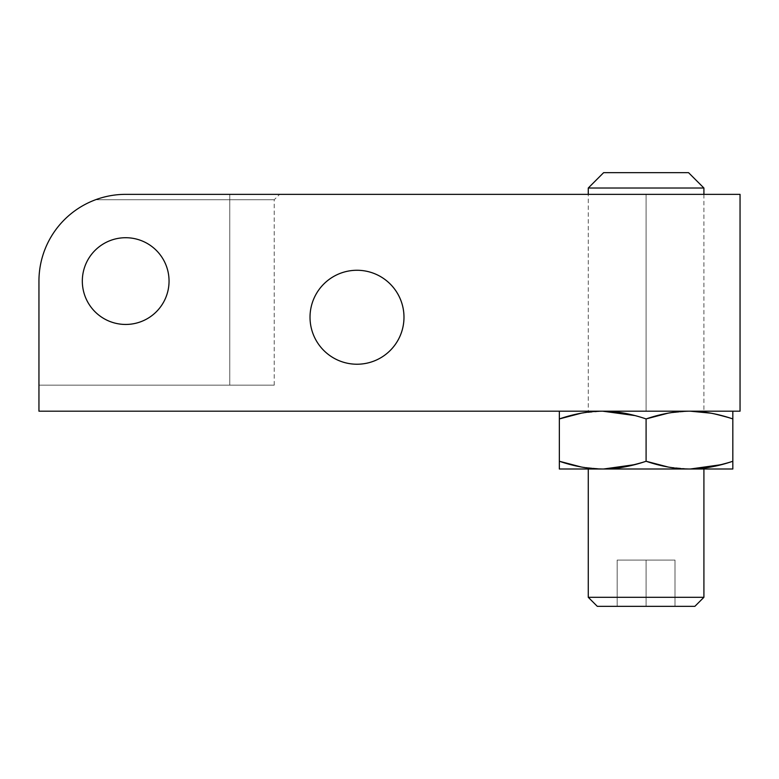 <?xml version="1.0" encoding="UTF-8"?>
<svg xmlns="http://www.w3.org/2000/svg" width="779" height="779" viewBox="0 0 779 779"><rect width="100%" height="100%" fill="white"/><g stroke="black" fill="none" stroke-linecap="round" stroke-linejoin="round"><path stroke-width="0.58" stroke-dasharray="3.9 2.92" d="M38.95 411.185L740.05 411.185L740.05 194.351L125.682 194.351A86.732 86.732 0 0 0 38.95 281.083L38.95 411.185L740.05 411.185L740.05 194.351L125.682 194.351C115.302 194.37 105.243 196.181 95.505 199.765A86.732 86.732 0 0 0 38.95 281.083L38.95 385.167L229.766 385.167L229.766 199.765L95.505 199.765A86.732 86.732 0 0 0 38.95 281.083A86.732 86.732 0 0 1 125.682 194.351C115.302 194.37 105.243 196.181 95.505 199.765L229.766 199.765L229.766 194.351L229.766 199.765L274.218 199.765L229.766 199.765L229.766 194.351L229.766 199.765L95.505 199.765C105.243 196.181 115.302 194.37 125.682 194.351C115.302 194.37 105.243 196.181 95.505 199.765C105.243 196.181 115.302 194.37 125.682 194.351L740.05 194.351L740.05 411.185L38.95 411.185L38.95 281.083A86.732 86.732 0 0 1 95.505 199.765L229.766 199.765L229.766 385.167L38.95 385.167L38.95 281.083A86.732 86.732 0 0 1 95.505 199.765C105.243 196.181 115.302 194.37 125.682 194.351A86.732 86.732 0 0 0 38.95 281.083L38.95 411.185M403.989 317.248A46.983 46.983 0 0 1 357.006 364.231A46.983 46.983 0 0 1 310.023 317.248A46.983 46.983 0 0 1 357.006 270.264A46.983 46.983 0 0 1 403.989 317.248A46.983 46.983 0 0 1 357.006 364.231A46.983 46.983 0 0 1 310.023 317.248A46.983 46.983 0 0 1 357.006 270.264A46.983 46.983 0 0 1 403.989 317.248M169.053 281.083A43.371 43.371 0 0 1 125.682 324.453A43.371 43.371 0 0 1 82.321 281.083A43.371 43.371 0 0 1 125.682 237.712A43.371 43.371 0 0 1 169.053 281.083A43.371 43.371 0 0 1 125.682 324.453A43.371 43.371 0 0 1 82.321 281.083A43.371 43.371 0 0 0 125.682 324.453A43.371 43.371 0 0 0 169.053 281.083A43.371 43.371 0 0 1 125.682 324.453A43.371 43.371 0 0 1 82.321 281.083A43.371 43.371 0 0 1 125.682 237.712A43.371 43.371 0 0 1 169.053 281.083A43.371 43.371 0 0 1 125.682 324.453A43.371 43.371 0 0 1 82.321 281.083A43.371 43.371 0 0 1 125.682 237.712A43.371 43.371 0 0 1 169.053 281.083A43.371 43.371 0 0 0 125.682 237.712A43.371 43.371 0 0 0 82.321 281.083A43.371 43.371 0 0 1 125.682 237.712A43.371 43.371 0 0 1 169.053 281.083A43.371 43.371 0 0 0 125.682 237.712A43.371 43.371 0 0 0 82.321 281.083A43.371 43.371 0 0 0 125.682 324.453A43.371 43.371 0 0 0 169.053 281.083M581.368 413.162L602.722 411.185L559.351 411.185L732.825 411.185L559.351 411.185L602.722 411.185L559.351 411.185L559.351 469.007L732.825 469.007L732.825 461.256L710.76 467.03L732.825 461.256L732.825 411.185L602.722 411.185L690.33 411.185M588.262 194.351L703.914 194.351L588.262 194.351L703.914 194.351L588.262 194.351L703.914 194.351L646.093 194.351L646.093 411.185L703.914 411.185L646.093 411.185L646.093 194.351L588.262 194.351L703.914 194.351L588.262 194.351L588.262 411.185L646.093 411.185L588.262 411.185M274.218 385.167L274.218 199.765L279.632 194.351L229.766 194.351L229.766 385.167L274.218 385.167L229.766 385.167L229.766 199.765L95.505 199.765L229.766 199.765L229.766 385.167L274.218 385.167L38.95 385.167L274.218 385.167L229.766 385.167L229.766 199.765L274.218 199.765L229.766 199.765L229.766 194.351M703.914 188.021L588.262 188.021L703.914 188.021M703.914 469.007L588.262 469.007L703.914 469.007M588.262 597.298L703.914 597.298L588.262 597.298M688.548 172.665L603.628 172.665L688.548 172.665M581.368 467.02L602.722 469.007L581.368 467.02L602.703 469.007L559.351 469.007L559.351 418.927L559.351 469.007L732.825 469.007L732.825 461.256L732.825 469.007L689.454 469.007L668.109 467.02L689.434 469.007M634.739 464.644L646.093 461.256L624.018 467.03L646.093 461.256L646.093 418.927L646.093 461.256L646.093 418.927L634.739 415.548M710.76 413.162L732.825 418.927L732.825 411.185L732.825 461.256L732.825 418.927L710.76 413.162L732.825 418.927M668.109 413.162L689.444 411.185L668.109 413.162L689.454 411.185L732.825 411.185M603.598 469.007L689.454 469.007L668.109 467.02M559.351 411.185L559.351 418.927L559.351 411.185L603.598 411.185M597.298 606.335L694.878 606.335L597.298 606.335M675.004 606.335L617.172 606.335L675.004 606.335L646.093 606.335L646.093 560.082L675.004 560.082L675.004 606.335L675.004 560.082L646.093 560.082L646.093 606.335L617.172 606.335L617.172 560.082L646.093 560.082L617.172 560.082L617.172 606.335L617.172 560.082L617.172 606.335L646.093 606.335L646.093 560.082L646.093 606.335L675.004 606.335L675.004 560.082L675.004 606.335L646.093 606.335L675.004 606.335L675.004 560.082L617.172 560.082L675.004 560.082L675.004 606.335L617.172 606.335L646.093 606.335L617.172 606.335L617.172 560.082L646.093 560.082L617.172 560.082L617.172 606.335M646.093 194.351L646.093 411.185L646.093 194.351L646.093 411.185L702.463 411.185L589.713 411.185L646.093 411.185L646.093 194.351L702.463 194.351L589.713 194.351L646.093 194.351M82.321 281.083A43.371 43.371 0 0 0 147.367 318.64A43.371 43.371 0 0 0 147.367 243.525A43.371 43.371 0 0 0 82.321 281.083A43.371 43.371 0 0 0 147.367 318.64A43.371 43.371 0 0 0 147.367 243.525A43.371 43.371 0 0 0 82.321 281.083A43.371 43.371 0 0 0 147.367 318.64A43.371 43.371 0 0 0 147.367 243.525A43.371 43.371 0 0 0 82.321 281.083M310.023 317.248A46.983 46.983 0 0 0 380.493 357.931A46.983 46.983 0 0 0 380.493 276.564A46.983 46.983 0 0 0 310.023 317.248M38.95 281.083L38.95 385.167L38.95 281.083A86.732 86.732 0 0 1 95.505 199.765A86.732 86.732 0 0 0 38.95 281.083M588.262 469.007L703.914 469.007L588.262 469.007M617.172 597.298L675.004 597.298M603.628 172.665L688.548 172.665L603.628 172.665M689.454 469.007L690.33 469.007M721.471 464.644L732.825 461.256M602.722 411.185L689.454 411.185L602.722 411.185M646.093 606.335L646.093 560.082L646.093 606.335M703.914 194.351L703.914 411.185"/><path stroke-width="1.17" d="M82.321 281.083A43.371 43.371 0 0 0 125.682 324.453A43.371 43.371 0 0 0 169.053 281.083A43.371 43.371 0 0 0 125.682 237.712A43.371 43.371 0 0 0 82.321 281.083A43.371 43.371 0 0 1 125.682 237.712A43.371 43.371 0 0 1 169.053 281.083A43.371 43.371 0 0 1 125.682 324.453A43.371 43.371 0 0 1 82.321 281.083A43.371 43.371 0 0 0 147.367 318.64A43.371 43.371 0 0 0 147.367 243.525A43.371 43.371 0 0 0 82.321 281.083M38.95 411.185L740.05 411.185L740.05 194.351L125.682 194.351A86.732 86.732 0 0 0 38.95 281.083L38.95 411.185L38.95 281.083L38.95 411.185L740.05 411.185L38.95 411.185M403.989 317.248A46.983 46.983 0 0 1 357.006 364.231A46.983 46.983 0 0 1 310.023 317.248A46.983 46.983 0 0 1 357.006 270.264A46.983 46.983 0 0 1 403.989 317.248A46.983 46.983 0 0 0 357.006 270.264A46.983 46.983 0 0 0 310.023 317.248A46.983 46.983 0 0 0 357.006 364.231A46.983 46.983 0 0 0 403.989 317.248M740.05 194.351L740.05 411.185L740.05 194.351L125.682 194.351L740.05 194.351M229.766 194.351L279.632 194.351M125.682 194.351A86.732 86.732 0 0 0 38.95 281.083A86.732 86.732 0 0 1 125.682 194.351M603.628 172.665L588.262 188.021L703.914 188.021L588.262 188.021L588.262 194.351L588.262 188.021L703.914 188.021L703.914 194.351L703.914 188.021L588.262 188.021L603.628 172.665L688.548 172.665L703.914 188.021L688.548 172.665L603.628 172.665L588.262 188.021L588.262 194.351M588.262 469.007L588.262 597.298L588.262 469.007L588.262 597.298L703.914 597.298L703.914 469.007L703.914 597.298L588.262 597.298L597.298 606.335L588.262 597.298L617.172 597.298M732.825 411.185L732.825 469.007L559.351 469.007L559.351 461.256C574.337 466.378 588.788 468.958 602.722 469.007L559.351 469.007L559.351 411.185L559.351 418.927L581.368 413.162L559.351 418.927L559.351 461.256C574.337 466.378 588.788 468.958 602.722 469.007C616.647 468.958 631.107 466.378 646.093 461.256C661.069 466.378 675.529 468.958 689.454 469.007C703.379 468.958 717.839 466.378 732.825 461.256L732.825 469.007L689.454 469.007C703.379 468.958 717.839 466.378 732.825 461.256L732.825 418.927C717.839 413.815 703.379 411.224 689.454 411.185C675.529 411.224 661.069 413.815 646.093 418.927L646.093 461.256L646.093 418.927L668.109 413.162L646.093 418.927C631.107 413.815 616.647 411.224 602.722 411.185C588.788 411.224 574.337 413.815 559.351 418.927L581.368 413.162M710.76 467.03L691.947 468.977L710.76 467.03M581.368 467.02L559.351 461.256L581.368 467.02L559.351 461.256L559.351 469.007L602.722 469.007C616.647 468.958 631.107 466.378 646.093 461.256C661.069 466.378 675.529 468.958 689.454 469.007L602.722 469.007C588.788 468.958 574.337 466.378 559.351 461.256L559.351 411.185M668.109 467.02L646.093 461.256C631.107 466.378 616.647 468.958 602.722 469.007L689.454 469.007C675.529 468.958 661.069 466.378 646.093 461.256L646.093 418.927C631.107 413.815 616.647 411.224 602.722 411.185L634.739 415.548L602.722 411.185C588.788 411.224 574.337 413.815 559.351 418.927C574.337 413.815 588.788 411.224 602.722 411.185L602.722 411.185C616.647 411.224 631.107 413.815 646.093 418.927L668.109 413.162M605.215 468.977L624.018 467.03L605.205 468.977M732.825 418.927C717.839 413.815 703.379 411.224 689.454 411.185C675.529 411.224 661.069 413.815 646.093 418.927C661.069 413.815 675.529 411.224 689.454 411.185L689.454 411.185C703.379 411.224 717.839 413.815 732.825 418.927L732.825 461.256C717.839 466.378 703.379 468.958 689.454 469.007L689.434 469.007M690.33 411.185L710.76 413.162M675.004 606.335L597.298 606.335L694.878 606.335L703.914 597.298L694.878 606.335L597.298 606.335L588.262 597.298L675.004 597.298C712.395 597.298 712.395 597.298 675.004 597.298M310.023 317.248A46.983 46.983 0 0 0 380.493 357.931A46.983 46.983 0 0 0 380.493 276.564A46.983 46.983 0 0 0 310.023 317.248M688.548 172.665L703.914 188.021L703.914 194.351M703.914 469.007L703.914 597.298L694.878 606.335M689.454 469.007L732.825 469.007L732.825 461.256M690.33 469.007L721.471 464.644M603.598 469.007L634.739 464.644M603.598 411.185L634.739 415.548M597.298 606.335L617.172 606.335"/></g></svg>
